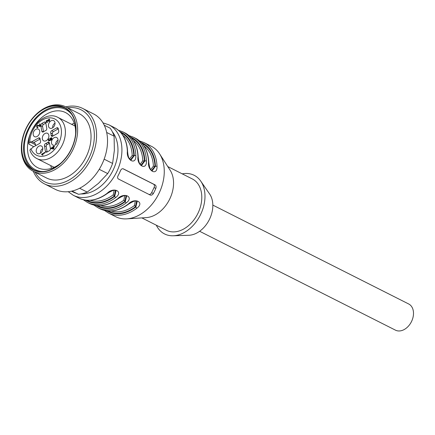 <?xml version="1.0" encoding="UTF-8"?>
<svg xmlns="http://www.w3.org/2000/svg" width="435" height="435" viewBox="0 0 435 435"><rect width="100%" height="100%" fill="white"/><g stroke="black" fill="none" stroke-linecap="round" stroke-linejoin="round"><path stroke-width="0.65" d="M33.729 131.642A4.23 3.018 116.8 0 1 38.427 129.151A4.23 3.018 116.8 0 1 39.161 134.257A4.23 3.018 116.8 0 1 34.615 136.699A4.23 3.018 116.8 0 1 33.729 131.642M75.592 134.187A30.874 22.011 -63.2 0 0 65.484 112.545A30.874 22.011 -63.2 0 0 31.918 130.179A30.874 22.011 -63.2 0 0 37.655 167.66A30.874 22.011 -63.2 0 0 38.182 167.915A30.874 22.011 -63.2 0 0 61.074 162.94M74.26 123.29A30.874 22.011 -63.2 0 0 71.791 124.236L71.606 124.318M50.764 165.594L50.808 165.795A30.874 22.011 -63.2 0 0 51.515 168.345M156.306 225.194A32.842 23.419 -63.2 0 0 173.146 235.775L188.785 235.281A24.811 17.688 -63.2 0 0 209.572 219.131A24.811 17.688 -63.2 0 0 209.626 193.999L200.742 181.118A32.842 23.419 -63.2 0 0 182.227 173.853M150.195 195.043C151.369 195.445 152.429 194.929 153.376 193.483A39.471 28.144 -63.2 0 0 154.664 190.976A39.471 28.144 -63.2 0 0 155.822 188.404C156.361 186.767 156.111 185.593 155.083 184.886L123.317 168.845C122.202 168.47 121.273 169.052 120.528 170.585A39.471 28.144 116.8 0 1 119.369 173.157A39.471 28.144 116.8 0 1 118.086 175.664C117.341 177.208 117.461 178.323 118.429 179.008L150.238 195.065M128.407 203.944A1.126 0.446 52.9 0 0 128.787 203.977C118.635 211.307 109.038 212.905 99.996 208.767A39.471 28.144 -63.2 0 0 128.407 203.944C134.801 197.289 144.904 202.259 136.878 208.218A39.471 28.144 116.8 0 1 108.467 213.041L115.699 216.695A39.471 28.144 -63.2 0 0 126.792 218.859A39.471 28.144 -63.2 0 0 159.074 193.2A39.471 28.144 -63.2 0 0 159.601 153.865A39.471 28.144 -63.2 0 0 151.277 146.225L144.045 142.571A39.471 28.144 116.8 0 1 157.013 166.387C157.437 176.164 147.416 171.238 148.542 162.108A39.471 28.144 -63.2 0 0 135.573 138.297L133.453 137.226A39.471 28.144 116.8 0 1 146.426 161.042C146.845 170.819 136.824 165.893 137.955 156.763A39.471 28.144 -63.2 0 0 124.986 132.952L122.866 131.881A39.471 28.144 116.8 0 1 135.84 155.692C136.258 165.474 126.237 160.548 127.368 151.418A39.471 28.144 -63.2 0 0 114.394 127.607L108.924 124.845A39.471 28.144 116.8 0 1 116.727 171.82A39.471 28.144 116.8 0 1 73.346 195.315L68.219 191.704M117.82 198.599A1.126 0.446 52.9 0 0 118.195 198.626C108.049 205.962 98.451 207.555 89.409 203.422A39.471 28.144 -63.2 0 0 117.82 198.599C124.214 191.944 134.317 196.914 126.291 202.873A39.471 28.144 116.8 0 1 97.875 207.696L99.996 208.767M107.233 193.254C113.627 186.599 123.73 191.569 115.705 197.528A1.126 0.446 -127.1 0 1 114.693 196.305L116.074 190.568C114.927 190.671 115.139 188.67 107.608 193.281C97.456 200.617 87.865 202.21 78.817 198.077A39.471 28.144 -63.2 0 0 107.233 193.254A1.126 0.446 52.9 0 0 107.608 193.281M142.191 143.539A37.78 26.937 116.8 0 1 154.974 166.148L151.576 170.536M135.573 138.297C143.767 142.778 148.172 150.814 148.792 162.396C149.901 171.162 151.5 170.052 152.092 170.868L155.425 166.355A1.126 0.484 -1.9 0 1 157.013 166.387M136.655 201.079L135.415 206.788A1.126 0.457 53.4 0 0 134.415 205.554L135.318 201.024M106.776 210.839A38.345 27.34 -63.2 0 0 135.867 206.995L137.248 201.264C136.106 201.361 136.318 199.36 128.787 203.977M129.538 158.884L132.213 155.436A1.126 0.489 177.5 0 0 133.801 155.458L130.397 159.846M130.919 160.178L134.252 155.665A38.345 27.34 -63.2 0 0 120.093 131.827M115.482 190.383L114.242 196.098L114.693 196.305A38.345 27.34 -63.2 0 1 85.597 200.149M126.068 195.728L124.829 201.443A1.126 0.457 53.4 0 0 123.828 200.209L124.725 195.679M96.189 205.494A38.345 27.34 -63.2 0 0 125.28 201.65L126.661 195.913C125.514 196.016 125.726 194.015 118.195 198.626M140.124 164.229L142.8 160.781A1.126 0.489 177.5 0 0 144.387 160.803L140.983 165.191M124.986 132.952C133.181 137.433 137.585 145.469 138.205 157.051C138.847 163.582 139.825 163.435 140.222 164.37L141.505 165.523L144.839 161.01A38.345 27.34 -63.2 0 0 130.679 137.177M173.146 235.775A32.842 23.419 -63.2 0 0 200.66 214.395A32.842 23.419 -63.2 0 0 200.742 181.118M141.853 217.897L166.409 230.294A28.759 20.505 -63.2 0 0 198.012 213.177A28.759 20.505 -63.2 0 0 192.33 178.954L167.774 166.556M126.792 218.859L146.252 217.62A28.759 20.505 -63.2 0 0 169.775 198.925A28.759 20.505 -63.2 0 0 170.161 170.264L159.601 153.865M90.078 200.301A36.649 26.133 -63.2 0 0 113.241 194.864L114.139 190.334M150.711 169.574L153.392 166.126A36.649 26.133 -63.2 0 0 144.05 146.035M122.92 168.72L153.517 184.163A2.817 1.974 -65.4 0 1 154.061 187.594L151.614 192.678A2.817 1.974 -65.4 0 1 149.031 194.456M108.141 210.98A37.78 26.937 116.8 0 0 135.415 206.788L135.867 206.995A1.126 0.446 52.9 0 0 136.878 208.218M97.554 205.635A37.78 26.937 116.8 0 0 124.829 201.443L125.28 201.65A1.126 0.446 52.9 0 0 126.291 202.873M113.241 194.864A1.126 0.457 -126.6 0 1 114.242 196.098A37.78 26.937 116.8 0 1 86.967 200.29M148.792 162.396A1.126 0.484 178.1 0 0 148.542 162.108M141.266 142.522A38.345 27.34 -63.2 0 1 155.425 166.355L154.974 166.148A1.126 0.489 -2.5 0 1 153.392 166.126M146.426 161.042A1.126 0.484 178.1 0 0 144.839 161.01L144.387 160.803A37.78 26.937 116.8 0 0 131.604 138.194M138.205 157.051A1.126 0.484 178.1 0 0 137.955 156.763M135.84 155.692A1.126 0.484 178.1 0 0 134.252 155.665L133.801 155.458A37.78 26.937 116.8 0 0 121.017 132.849M114.394 127.607C122.588 132.088 126.998 140.124 127.613 151.706A1.126 0.484 178.1 0 0 127.368 151.418M212.835 205.097L408.677 303.973A14.659 10.451 116.8 0 1 413.25 316.218A14.659 10.451 116.8 0 1 404.294 329.485A14.659 10.451 116.8 0 1 395.458 330.149L199.616 231.273M72.884 149.787A36.089 25.73 116.8 0 1 33.843 171.564A36.089 25.73 116.8 0 1 33.229 171.265A36.089 25.73 116.8 0 1 26.524 127.455A36.089 25.73 116.8 0 1 65.756 106.836A36.089 25.73 116.8 0 1 72.884 149.787M33.229 171.265L46.637 178.04A36.089 25.73 -63.2 0 0 47.257 178.334A36.089 25.73 -63.2 0 0 86.086 156.992A36.089 25.73 -63.2 0 0 79.17 113.611L65.756 106.836M35.17 172.249A40.335 28.759 -63.2 0 0 45.414 182.162A40.335 28.759 -63.2 0 0 92.22 149.667A40.335 28.759 -63.2 0 0 67.697 107.82M33.31 171.308A42.287 30.151 -63.2 0 0 44.549 183.929A42.287 30.151 -63.2 0 0 45.273 184.282A42.287 30.151 -63.2 0 0 90.779 159.264A42.287 30.151 -63.2 0 0 82.666 108.429A42.287 30.151 -63.2 0 0 65.837 106.879M44.549 183.929L55.49 189.453A42.287 30.151 -63.2 0 0 56.213 189.801A42.287 30.151 -63.2 0 0 101.719 164.789A42.287 30.151 -63.2 0 0 93.612 113.954L82.666 108.429M71.585 191.172L78.43 194.271A39.471 28.144 -63.2 0 0 87.207 192.096L98.473 183.358L107.706 173.592L99.234 169.318M107.706 173.592A39.471 28.144 -63.2 0 0 112.594 163.429L114.367 150.336L114.1 136.215L106.667 132.463M104.139 159.161L112.594 163.429M114.1 136.215A39.471 28.144 -63.2 0 0 110.213 128.227L104.242 125.215M78.43 194.271L72.079 191.063M79.616 188.263L87.207 192.096M63.945 107.2A34.958 24.925 -63.2 0 0 26.122 128.298A34.958 24.925 -63.2 0 0 33.631 170.194A34.958 24.925 -63.2 0 0 71.449 149.096A34.958 24.925 -63.2 0 0 63.945 107.2M33.751 169.938A34.675 24.724 -63.2 0 0 71.063 149.428A34.675 24.724 -63.2 0 0 64.413 107.739A34.675 24.724 -63.2 0 0 26.714 127.553A34.675 24.724 -63.2 0 0 33.158 169.65A34.675 24.724 -63.2 0 0 33.751 169.938M65.283 108.212A34.675 24.724 -63.2 0 0 28.482 128.445A34.675 24.724 -63.2 0 0 34.05 170.074M71.797 114.557A33.691 24.023 -63.2 0 0 31.608 124.399A33.691 24.023 -63.2 0 0 35.942 169.938A33.691 24.023 -63.2 0 0 43.027 171.548M51.683 148.292L53.456 148.618L53.239 147.421L51.683 148.292L53.837 148.917M53.712 147.661L53.239 147.421M53.924 148.857L53.456 148.618M40.004 124.334L39.509 124.084L39.917 123.855L40.368 126.384L38.035 125.682L37.1 126.183L37.301 127.243L37.845 127.167L37.889 127.672L37.078 127.716C36.312 126.232 36.725 125.394 38.313 125.204L40.553 126.313M37.519 127.787L37.361 127.276M38.019 125.677L38.981 125.546M39.59 126.454L38.443 125.84M51.656 148.716L51.906 148.4M51.183 138.096L51.765 137.922M50.438 140.331L50.416 140.016M49.209 140.869L49.16 140.581M58.045 140.168A3.241 2.311 -63.2 0 0 55.805 144.605M55.022 123.274A3.241 2.311 -63.2 0 0 52.782 127.711M42.793 148.672A3.241 2.311 -63.2 0 0 40.901 150.597A3.241 2.311 -63.2 0 0 40.553 153.109M47.469 144.393L45.708 143.506A1.691 1.207 -63.2 0 0 44.435 145.763L46.202 146.655A1.691 1.207 116.8 0 1 47.469 144.393A7.047 5.024 -63.2 0 0 49.383 143.327A1.691 1.207 116.8 0 1 49.449 143.284M46.202 146.655L47.149 151.951M58.328 128.852L53.461 131.566L51.7 130.674A1.691 1.207 -63.2 0 0 50.726 133.072L52.494 133.964A1.691 1.207 116.8 0 1 53.461 131.566M52.869 136.063A7.047 5.024 -63.2 0 0 52.494 133.964M40.83 125.644L41.825 131.191A1.691 1.207 -63.2 0 0 42.358 131.974A1.691 1.207 -63.2 0 0 43.598 131.751A7.047 5.024 -63.2 0 1 45.512 130.679A1.691 1.207 -63.2 0 0 46.784 128.423L45.789 122.877A1.691 1.207 -63.2 0 0 45.262 122.088A1.691 1.207 -63.2 0 0 44.375 122.099A16.916 12.06 -63.2 0 0 41.738 123.567A1.691 1.207 -63.2 0 0 40.83 125.644L42.597 126.536L43.538 131.794M45.838 123.127A16.916 12.06 -63.2 0 0 43.5 124.459L41.738 123.567M42.597 126.536A1.691 1.207 116.8 0 1 43.5 124.459M42.282 154.757L42.592 154.387M42.842 155.039L41.548 154.224L45.012 152.288L45.093 152.756L42.396 154.262L43.076 154.92L42.663 155.148L41.602 154.523M48.997 119.549L49.525 119.348M47.159 120.93L48.008 120.446M47.002 122.518L46.866 122.023M49.22 121.349L48.802 121.137L49.275 120.571L49.063 119.576L48.057 121.055L47.676 121.207L47.431 120.669L47.991 120.952M40.112 139.01L33.636 142.626A3.806 2.713 116.8 0 1 34.316 142.827A3.806 2.713 116.8 0 1 35.545 145.73M39.052 125.59L39.846 125.96L39.509 124.084M38.916 125.508L38.574 125.318M40.341 126.21L39.846 125.96M53.451 146.22L53.543 146.736L54.37 146.274L54.457 146.747L53.63 147.204L53.157 146.954L53.065 146.437L53.451 146.22M54.032 146.981L53.543 146.736M53.532 146.677L53.065 146.437M51.629 148.558L50.922 148.199L53.157 146.954M53.63 147.204L53.929 148.862L53.538 149.08L50.987 148.585L50.922 148.199M50.444 140.429L49.905 140.162L49.72 138.537L51.477 137.656M49.525 140.766L48.943 140.472L49.905 140.162M48.753 139.417L48.263 139.173L48.671 138.944L48.943 140.472M51.488 139.874L51.058 139.662L51.504 139.135L51.297 138.14L50.123 139.831L50.444 140.456L48.606 141.07L48.263 139.173M50.123 139.831L50.416 139.983M51.607 137.737L51.819 139.363L51.183 140.13L51.058 139.662M52.912 145.094A4.23 3.018 -63.2 0 0 53.358 145.246A4.23 3.018 -63.2 0 0 57.442 142.647A4.23 3.018 -63.2 0 0 57.105 137.813A4.23 3.018 -63.2 0 0 52.211 139.64A4.23 3.018 -63.2 0 0 52.912 145.094M54.462 125.65A4.23 3.018 -63.2 0 0 54.081 120.925A4.23 3.018 -63.2 0 0 49.03 123.034A4.23 3.018 -63.2 0 0 50.329 128.352A4.23 3.018 -63.2 0 0 54.462 125.65M36.757 148.536A4.23 3.018 -63.2 0 0 38.106 153.751A4.23 3.018 -63.2 0 0 42.19 151.152A4.23 3.018 -63.2 0 0 41.858 146.323A4.23 3.018 -63.2 0 0 36.757 148.536M45.708 143.506A7.047 5.024 -63.2 0 0 47.622 142.435L49.383 143.327M44.435 145.763L45.43 151.309A1.691 1.207 -63.2 0 0 45.958 152.098A1.691 1.207 -63.2 0 0 46.844 152.087A16.916 12.06 -63.2 0 0 49.481 150.619A1.691 1.207 -63.2 0 0 50.389 148.542L49.394 142.995A1.691 1.207 -63.2 0 0 48.867 142.212A1.691 1.207 -63.2 0 0 47.622 142.435M52.852 136.073L51.107 135.193A7.047 5.024 -63.2 0 0 50.726 133.072M51.107 135.193A1.691 1.207 -63.2 0 0 51.662 136.247A1.691 1.207 -63.2 0 0 52.684 136.171L57.686 133.376A1.691 1.207 -63.2 0 0 58.747 131.37A16.916 12.06 -63.2 0 0 58.219 128.45A1.691 1.207 -63.2 0 0 57.724 127.808A1.691 1.207 -63.2 0 0 56.702 127.885L51.7 130.674M29.928 150.358L30.303 149.287L31.412 148.558A3.806 2.713 116.8 0 0 32.853 147.231L39.52 143.512A1.691 1.207 -63.2 0 0 40.493 141.114A7.047 5.024 -63.2 0 1 40.112 138.993A1.691 1.207 -63.2 0 0 39.558 137.939A1.691 1.207 -63.2 0 0 38.536 138.015L31.869 141.734L33.636 142.626M42.396 154.262L42.766 154.545M42.249 154.577L41.548 154.224M47.937 120.457L47.665 120.321L49.226 119.07L49.579 120.805L48.943 121.577L48.802 121.137M47.589 120.234L46.453 120.571L46.192 121.158L46.589 122.452L47.279 122.452L47.268 121.941C46.284 121.463 46.338 121.039 47.431 120.669L48.068 120.979M47.469 122.327L46.762 121.969L47.268 121.941M33.772 146.72L28.895 144.132L28.873 143.18L30.26 142.109A3.806 2.713 116.8 0 1 31.869 141.734M42.869 135.834A4.23 3.018 116.8 0 1 47.562 133.344A4.23 3.018 116.8 0 1 48.301 138.45A4.23 3.018 116.8 0 1 43.75 140.891A4.23 3.018 116.8 0 1 42.869 135.834M115.705 197.528A39.471 28.144 116.8 0 1 87.288 202.351L89.409 203.422M71.552 191.183A36.649 26.133 -63.2 0 0 75.82 193.096M80.964 193.945A36.649 26.133 -63.2 0 0 112.703 170.966A36.649 26.133 -63.2 0 0 112.35 131.783M142.8 160.781A36.649 26.133 -63.2 0 0 133.463 140.69M100.664 205.646A36.649 26.133 -63.2 0 0 123.828 200.209M132.213 155.436A36.649 26.133 -63.2 0 0 122.871 135.345M111.251 210.991A36.649 26.133 -63.2 0 0 134.415 205.554M151.614 192.678L153.376 193.483M154.061 187.594L155.822 188.404M153.517 184.163L155.083 184.886M50.085 138.721L49.72 138.537M51.841 139.303L51.504 139.135M46.909 152.06L45.43 151.309M56.702 127.885L58.285 128.684M44.375 122.099L45.778 122.806M43.304 131.935L41.825 131.191M38.536 138.015L40.102 138.803M46.822 120.756L46.453 120.571M46.518 121.321L46.192 121.158M49.606 120.74L49.275 120.571M30.26 142.109L35.539 144.773M30.934 148.824A20.298 14.475 -63.2 0 0 56.767 146.628A20.298 14.475 -63.2 0 0 51.634 117.972A20.298 14.475 -63.2 0 0 29.781 142.375M29.961 150.45C31.369 154.202 33.702 156.926 36.953 158.623A23.12 16.481 -63.2 0 0 62.091 145.415A23.12 16.481 -63.2 0 0 57.795 117.347C45.653 110.463 27.807 127.379 28.726 143.561M78.817 198.077L73.346 195.315M108.924 124.845L102.981 122.86M104.476 210.415L108.467 213.041M93.889 205.07L97.875 207.696M83.302 199.725L87.288 202.351M144.045 142.571L139.559 140.924M128.972 135.579L133.453 137.226M118.385 130.234L122.866 131.881M130.919 160.172L129.635 159.025C129.238 158.09 128.254 158.237 127.613 151.706M39.509 125.856L40.216 126.21M51.297 138.14L51.999 138.493M42.081 154.653L42.782 155.007M49.063 119.576L49.764 119.935M75.01 126.041L57.795 117.347M54.174 167.312L36.953 158.623"/></g></svg>
